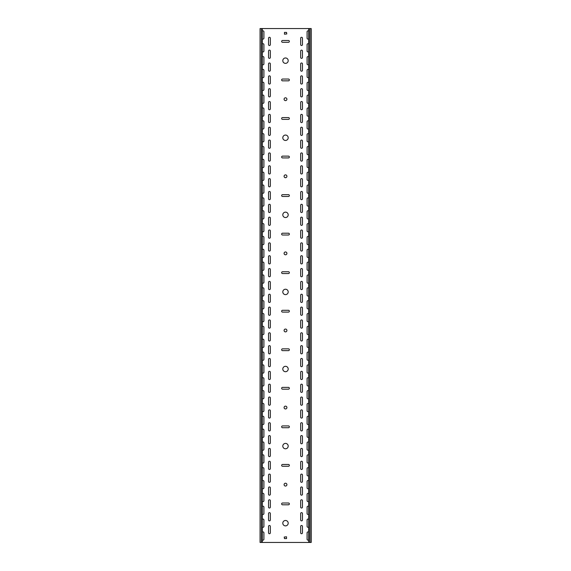 <?xml version="1.0" encoding="UTF-8"?>
<svg xmlns="http://www.w3.org/2000/svg" width="571" height="571" viewBox="0 0 571 571"><rect width="100%" height="100%" fill="white"/><g stroke="black" fill="none" stroke-linecap="round" stroke-linejoin="round"><path stroke-width="0.86" d="M285.5 520.481A2.698 2.698 0 0 0 282.802 523.179A2.698 2.698 0 0 0 285.5 525.877A2.698 2.698 0 0 0 288.198 523.179A2.698 2.698 0 0 0 285.5 520.481M285.5 443.396A2.698 2.698 0 0 0 282.802 446.094A2.698 2.698 0 0 0 285.5 448.792A2.698 2.698 0 0 0 288.198 446.094A2.698 2.698 0 0 0 285.5 443.396M285.5 483.223A1.413 1.413 0 0 0 284.087 484.636A1.413 1.413 0 0 0 285.5 486.049A1.413 1.413 0 0 0 286.913 484.636A1.413 1.413 0 0 0 285.5 483.223M285.5 366.311A2.698 2.698 0 0 0 282.802 369.009A2.698 2.698 0 0 0 285.5 371.707A2.698 2.698 0 0 0 288.198 369.009A2.698 2.698 0 0 0 285.5 366.311M285.5 406.138A1.413 1.413 0 0 0 284.087 407.551A1.413 1.413 0 0 0 285.5 408.964A1.413 1.413 0 0 0 286.913 407.551A1.413 1.413 0 0 0 285.5 406.138M285.5 289.226A2.698 2.698 0 0 0 282.802 291.924A2.698 2.698 0 0 0 285.5 294.622A2.698 2.698 0 0 0 288.198 291.924A2.698 2.698 0 0 0 285.5 289.226M285.5 329.053A1.413 1.413 0 0 0 284.087 330.466A1.413 1.413 0 0 0 285.5 331.879A1.413 1.413 0 0 0 286.913 330.466A1.413 1.413 0 0 0 285.5 329.053M285.5 212.141A2.698 2.698 0 0 0 282.802 214.839A2.698 2.698 0 0 0 285.5 217.537A2.698 2.698 0 0 0 288.198 214.839A2.698 2.698 0 0 0 285.5 212.141M285.5 251.968A1.413 1.413 0 0 0 284.087 253.381A1.413 1.413 0 0 0 285.5 254.794A1.413 1.413 0 0 0 286.913 253.381A1.413 1.413 0 0 0 285.5 251.968M285.5 135.056A2.698 2.698 0 0 0 282.802 137.754A2.698 2.698 0 0 0 285.5 140.452A2.698 2.698 0 0 0 288.198 137.754A2.698 2.698 0 0 0 285.5 135.056M285.5 174.883A1.413 1.413 0 0 0 284.087 176.296A1.413 1.413 0 0 0 285.5 177.709A1.413 1.413 0 0 0 286.913 176.296A1.413 1.413 0 0 0 285.5 174.883M285.5 57.971A2.698 2.698 0 0 0 282.802 60.669A2.698 2.698 0 0 0 285.5 63.367A2.698 2.698 0 0 0 288.198 60.669A2.698 2.698 0 0 0 285.5 57.971M285.5 97.798A1.413 1.413 0 0 0 284.087 99.211A1.413 1.413 0 0 0 285.5 100.624A1.413 1.413 0 0 0 286.913 99.211A1.413 1.413 0 0 0 285.5 97.798M269.441 251.069A0.899 0.899 0 0 0 270.34 250.169L270.34 243.746A0.899 0.899 0 0 0 269.441 242.846A0.899 0.899 0 0 0 268.541 243.746L268.541 250.169A0.899 0.899 0 0 0 269.441 251.069M301.559 263.916A0.899 0.899 0 0 0 302.459 263.017L302.459 256.593A0.899 0.899 0 0 0 301.559 255.694A0.899 0.899 0 0 0 300.66 256.593L300.66 263.017A0.899 0.899 0 0 0 301.559 263.916M269.441 263.916A0.899 0.899 0 0 0 270.34 263.017L270.34 256.593A0.899 0.899 0 0 0 269.441 255.694A0.899 0.899 0 0 0 268.541 256.593L268.541 263.017A0.899 0.899 0 0 0 269.441 263.916M301.559 289.611A0.899 0.899 0 0 0 302.459 288.712L302.459 282.288A0.899 0.899 0 0 0 301.559 281.389A0.899 0.899 0 0 0 300.66 282.288L300.66 288.712A0.899 0.899 0 0 0 301.559 289.611M269.441 225.374A0.899 0.899 0 0 0 270.34 224.474L270.34 218.051A0.899 0.899 0 0 0 269.441 217.151A0.899 0.899 0 0 0 268.541 218.051L268.541 224.474A0.899 0.899 0 0 0 269.441 225.374M301.559 238.221A0.899 0.899 0 0 0 302.459 237.322L302.459 230.898A0.899 0.899 0 0 0 301.559 229.999A0.899 0.899 0 0 0 300.66 230.898L300.66 237.322A0.899 0.899 0 0 0 301.559 238.221M269.441 238.221A0.899 0.899 0 0 0 270.34 237.322L270.34 230.898A0.899 0.899 0 0 0 269.441 229.999A0.899 0.899 0 0 0 268.541 230.898L268.541 237.322A0.899 0.899 0 0 0 269.441 238.221M301.559 251.069A0.899 0.899 0 0 0 302.459 250.169L302.459 243.746A0.899 0.899 0 0 0 301.559 242.846A0.899 0.899 0 0 0 300.66 243.746L300.66 250.169A0.899 0.899 0 0 0 301.559 251.069M269.441 302.459A0.899 0.899 0 0 0 270.34 301.559L270.34 295.136A0.899 0.899 0 0 0 269.441 294.236A0.899 0.899 0 0 0 268.541 295.136L268.541 301.559A0.899 0.899 0 0 0 269.441 302.459M301.559 328.154A0.899 0.899 0 0 0 302.459 327.254L302.459 320.831A0.899 0.899 0 0 0 301.559 319.931A0.899 0.899 0 0 0 300.66 320.831L300.66 327.254A0.899 0.899 0 0 0 301.559 328.154M269.441 315.306A0.899 0.899 0 0 0 270.34 314.407L270.34 307.983A0.899 0.899 0 0 0 269.441 307.084A0.899 0.899 0 0 0 268.541 307.983L268.541 314.407A0.899 0.899 0 0 0 269.441 315.306M301.559 341.001A0.899 0.899 0 0 0 302.459 340.102L302.459 333.678A0.899 0.899 0 0 0 301.559 332.779A0.899 0.899 0 0 0 300.66 333.678L300.66 340.102A0.899 0.899 0 0 0 301.559 341.001M269.441 276.764A0.899 0.899 0 0 0 270.34 275.864L270.34 269.441A0.899 0.899 0 0 0 269.441 268.541A0.899 0.899 0 0 0 268.541 269.441L268.541 275.864A0.899 0.899 0 0 0 269.441 276.764M301.559 302.459A0.899 0.899 0 0 0 302.459 301.559L302.459 295.136A0.899 0.899 0 0 0 301.559 294.236A0.899 0.899 0 0 0 300.66 295.136L300.66 301.559A0.899 0.899 0 0 0 301.559 302.459M269.441 289.611A0.899 0.899 0 0 0 270.34 288.712L270.34 282.288A0.899 0.899 0 0 0 269.441 281.389A0.899 0.899 0 0 0 268.541 282.288L268.541 288.712A0.899 0.899 0 0 0 269.441 289.611M301.559 315.306A0.899 0.899 0 0 0 302.459 314.407L302.459 307.983A0.899 0.899 0 0 0 301.559 307.084A0.899 0.899 0 0 0 300.66 307.983L300.66 314.407A0.899 0.899 0 0 0 301.559 315.306M269.441 148.289A0.899 0.899 0 0 0 270.34 147.389L270.34 140.966A0.899 0.899 0 0 0 269.441 140.066A0.899 0.899 0 0 0 268.541 140.966L268.541 147.389A0.899 0.899 0 0 0 269.441 148.289M301.559 161.136A0.899 0.899 0 0 0 302.459 160.237L302.459 153.813A0.899 0.899 0 0 0 301.559 152.914A0.899 0.899 0 0 0 300.66 153.813L300.66 160.237A0.899 0.899 0 0 0 301.559 161.136M269.441 161.136A0.899 0.899 0 0 0 270.34 160.237L270.34 153.813A0.899 0.899 0 0 0 269.441 152.914A0.899 0.899 0 0 0 268.541 153.813L268.541 160.237A0.899 0.899 0 0 0 269.441 161.136M301.559 173.984A0.899 0.899 0 0 0 302.459 173.084L302.459 166.661A0.899 0.899 0 0 0 301.559 165.761A0.899 0.899 0 0 0 300.66 166.661L300.66 173.084A0.899 0.899 0 0 0 301.559 173.984M269.441 122.594A0.899 0.899 0 0 0 270.34 121.694L270.34 115.271A0.899 0.899 0 0 0 269.441 114.371A0.899 0.899 0 0 0 268.541 115.271L268.541 121.694A0.899 0.899 0 0 0 269.441 122.594M301.559 135.441A0.899 0.899 0 0 0 302.459 134.542L302.459 128.118A0.899 0.899 0 0 0 301.559 127.219A0.899 0.899 0 0 0 300.66 128.118L300.66 134.542A0.899 0.899 0 0 0 301.559 135.441M269.441 135.441A0.899 0.899 0 0 0 270.34 134.542L270.34 128.118A0.899 0.899 0 0 0 269.441 127.219A0.899 0.899 0 0 0 268.541 128.118L268.541 134.542A0.899 0.899 0 0 0 269.441 135.441M301.559 148.289A0.899 0.899 0 0 0 302.459 147.389L302.459 140.966A0.899 0.899 0 0 0 301.559 140.066A0.899 0.899 0 0 0 300.66 140.966L300.66 147.389A0.899 0.899 0 0 0 301.559 148.289M269.441 199.679A0.899 0.899 0 0 0 270.34 198.779L270.34 192.356A0.899 0.899 0 0 0 269.441 191.456A0.899 0.899 0 0 0 268.541 192.356L268.541 198.779A0.899 0.899 0 0 0 269.441 199.679M301.559 212.526A0.899 0.899 0 0 0 302.459 211.627L302.459 205.203A0.899 0.899 0 0 0 301.559 204.304A0.899 0.899 0 0 0 300.66 205.203L300.66 211.627A0.899 0.899 0 0 0 301.559 212.526M269.441 212.526A0.899 0.899 0 0 0 270.34 211.627L270.34 205.203A0.899 0.899 0 0 0 269.441 204.304A0.899 0.899 0 0 0 268.541 205.203L268.541 211.627A0.899 0.899 0 0 0 269.441 212.526M301.559 225.374A0.899 0.899 0 0 0 302.459 224.474L302.459 218.051A0.899 0.899 0 0 0 301.559 217.151A0.899 0.899 0 0 0 300.66 218.051L300.66 224.474A0.899 0.899 0 0 0 301.559 225.374M269.441 173.984A0.899 0.899 0 0 0 270.34 173.084L270.34 166.661A0.899 0.899 0 0 0 269.441 165.761A0.899 0.899 0 0 0 268.541 166.661L268.541 173.084A0.899 0.899 0 0 0 269.441 173.984M301.559 186.831A0.899 0.899 0 0 0 302.459 185.932L302.459 179.508A0.899 0.899 0 0 0 301.559 178.609A0.899 0.899 0 0 0 300.66 179.508L300.66 185.932A0.899 0.899 0 0 0 301.559 186.831M269.441 186.831A0.899 0.899 0 0 0 270.34 185.932L270.34 179.508A0.899 0.899 0 0 0 269.441 178.609A0.899 0.899 0 0 0 268.541 179.508L268.541 185.932A0.899 0.899 0 0 0 269.441 186.831M301.559 199.679A0.899 0.899 0 0 0 302.459 198.779L302.459 192.356A0.899 0.899 0 0 0 301.559 191.456A0.899 0.899 0 0 0 300.66 192.356L300.66 198.779A0.899 0.899 0 0 0 301.559 199.679M269.441 456.629A0.899 0.899 0 0 0 270.34 455.729L270.34 449.306A0.899 0.899 0 0 0 269.441 448.406A0.899 0.899 0 0 0 268.541 449.306L268.541 455.729A0.899 0.899 0 0 0 269.441 456.629M301.559 482.324A0.899 0.899 0 0 0 302.459 481.424L302.459 475.001A0.899 0.899 0 0 0 301.559 474.101A0.899 0.899 0 0 0 300.66 475.001L300.66 481.424A0.899 0.899 0 0 0 301.559 482.324M269.441 469.476A0.899 0.899 0 0 0 270.34 468.577L270.34 462.153A0.899 0.899 0 0 0 269.441 461.254A0.899 0.899 0 0 0 268.541 462.153L268.541 468.577A0.899 0.899 0 0 0 269.441 469.476M301.559 495.171A0.899 0.899 0 0 0 302.459 494.272L302.459 487.848A0.899 0.899 0 0 0 301.559 486.949A0.899 0.899 0 0 0 300.66 487.848L300.66 494.272A0.899 0.899 0 0 0 301.559 495.171M269.441 430.934A0.899 0.899 0 0 0 270.34 430.034L270.34 423.611A0.899 0.899 0 0 0 269.441 422.711A0.899 0.899 0 0 0 268.541 423.611L268.541 430.034A0.899 0.899 0 0 0 269.441 430.934M301.559 456.629A0.899 0.899 0 0 0 302.459 455.729L302.459 449.306A0.899 0.899 0 0 0 301.559 448.406A0.899 0.899 0 0 0 300.66 449.306L300.66 455.729A0.899 0.899 0 0 0 301.559 456.629M269.441 443.781A0.899 0.899 0 0 0 270.34 442.882L270.34 436.458A0.899 0.899 0 0 0 269.441 435.559A0.899 0.899 0 0 0 268.541 436.458L268.541 442.882A0.899 0.899 0 0 0 269.441 443.781M301.559 469.476A0.899 0.899 0 0 0 302.459 468.577L302.459 462.153A0.899 0.899 0 0 0 301.559 461.254A0.899 0.899 0 0 0 300.66 462.153L300.66 468.577A0.899 0.899 0 0 0 301.559 469.476M301.559 533.714A0.899 0.899 0 0 0 302.459 532.814L302.459 526.391A0.899 0.899 0 0 0 301.559 525.491A0.899 0.899 0 0 0 300.66 526.391L300.66 532.814A0.899 0.899 0 0 0 301.559 533.714M269.441 520.866A0.899 0.899 0 0 0 270.34 519.967L270.34 513.543A0.899 0.899 0 0 0 269.441 512.644A0.899 0.899 0 0 0 268.541 513.543L268.541 519.967A0.899 0.899 0 0 0 269.441 520.866M301.559 276.764A0.899 0.899 0 0 0 302.459 275.864L302.459 269.441A0.899 0.899 0 0 0 301.559 268.541A0.899 0.899 0 0 0 300.66 269.441L300.66 275.864A0.899 0.899 0 0 0 301.559 276.764M269.441 508.019A0.899 0.899 0 0 0 270.34 507.119L270.34 500.696A0.899 0.899 0 0 0 269.441 499.796A0.899 0.899 0 0 0 268.541 500.696L268.541 507.119A0.899 0.899 0 0 0 269.441 508.019M269.441 482.324A0.899 0.899 0 0 0 270.34 481.424L270.34 475.001A0.899 0.899 0 0 0 269.441 474.101A0.899 0.899 0 0 0 268.541 475.001L268.541 481.424A0.899 0.899 0 0 0 269.441 482.324M301.559 508.019A0.899 0.899 0 0 0 302.459 507.119L302.459 500.696A0.899 0.899 0 0 0 301.559 499.796A0.899 0.899 0 0 0 300.66 500.696L300.66 507.119A0.899 0.899 0 0 0 301.559 508.019M269.441 495.171A0.899 0.899 0 0 0 270.34 494.272L270.34 487.848A0.899 0.899 0 0 0 269.441 486.949A0.899 0.899 0 0 0 268.541 487.848L268.541 494.272A0.899 0.899 0 0 0 269.441 495.171M301.559 520.866A0.899 0.899 0 0 0 302.459 519.967L302.459 513.543A0.899 0.899 0 0 0 301.559 512.644A0.899 0.899 0 0 0 300.66 513.543L300.66 519.967A0.899 0.899 0 0 0 301.559 520.866M269.441 353.849A0.899 0.899 0 0 0 270.34 352.949L270.34 346.526A0.899 0.899 0 0 0 269.441 345.626A0.899 0.899 0 0 0 268.541 346.526L268.541 352.949A0.899 0.899 0 0 0 269.441 353.849M301.559 379.544A0.899 0.899 0 0 0 302.459 378.644L302.459 372.221A0.899 0.899 0 0 0 301.559 371.321A0.899 0.899 0 0 0 300.66 372.221L300.66 378.644A0.899 0.899 0 0 0 301.559 379.544M269.441 366.696A0.899 0.899 0 0 0 270.34 365.797L270.34 359.373A0.899 0.899 0 0 0 269.441 358.474A0.899 0.899 0 0 0 268.541 359.373L268.541 365.797A0.899 0.899 0 0 0 269.441 366.696M301.559 392.391A0.899 0.899 0 0 0 302.459 391.492L302.459 385.068A0.899 0.899 0 0 0 301.559 384.169A0.899 0.899 0 0 0 300.66 385.068L300.66 391.492A0.899 0.899 0 0 0 301.559 392.391M269.441 328.154A0.899 0.899 0 0 0 270.34 327.254L270.34 320.831A0.899 0.899 0 0 0 269.441 319.931A0.899 0.899 0 0 0 268.541 320.831L268.541 327.254A0.899 0.899 0 0 0 269.441 328.154M301.559 353.849A0.899 0.899 0 0 0 302.459 352.949L302.459 346.526A0.899 0.899 0 0 0 301.559 345.626A0.899 0.899 0 0 0 300.66 346.526L300.66 352.949A0.899 0.899 0 0 0 301.559 353.849M269.441 341.001A0.899 0.899 0 0 0 270.34 340.102L270.34 333.678A0.899 0.899 0 0 0 269.441 332.779A0.899 0.899 0 0 0 268.541 333.678L268.541 340.102A0.899 0.899 0 0 0 269.441 341.001M301.559 366.696A0.899 0.899 0 0 0 302.459 365.797L302.459 359.373A0.899 0.899 0 0 0 301.559 358.474A0.899 0.899 0 0 0 300.66 359.373L300.66 365.797A0.899 0.899 0 0 0 301.559 366.696M269.441 405.239A0.899 0.899 0 0 0 270.34 404.339L270.34 397.916A0.899 0.899 0 0 0 269.441 397.016A0.899 0.899 0 0 0 268.541 397.916L268.541 404.339A0.899 0.899 0 0 0 269.441 405.239M301.559 430.934A0.899 0.899 0 0 0 302.459 430.034L302.459 423.611A0.899 0.899 0 0 0 301.559 422.711A0.899 0.899 0 0 0 300.66 423.611L300.66 430.034A0.899 0.899 0 0 0 301.559 430.934M269.441 418.086A0.899 0.899 0 0 0 270.34 417.187L270.34 410.763A0.899 0.899 0 0 0 269.441 409.864A0.899 0.899 0 0 0 268.541 410.763L268.541 417.187A0.899 0.899 0 0 0 269.441 418.086M301.559 443.781A0.899 0.899 0 0 0 302.459 442.882L302.459 436.458A0.899 0.899 0 0 0 301.559 435.559A0.899 0.899 0 0 0 300.66 436.458L300.66 442.882A0.899 0.899 0 0 0 301.559 443.781M269.441 379.544A0.899 0.899 0 0 0 270.34 378.644L270.34 372.221A0.899 0.899 0 0 0 269.441 371.321A0.899 0.899 0 0 0 268.541 372.221L268.541 378.644A0.899 0.899 0 0 0 269.441 379.544M301.559 405.239A0.899 0.899 0 0 0 302.459 404.339L302.459 397.916A0.899 0.899 0 0 0 301.559 397.016A0.899 0.899 0 0 0 300.66 397.916L300.66 404.339A0.899 0.899 0 0 0 301.559 405.239M269.441 392.391A0.899 0.899 0 0 0 270.34 391.492L270.34 385.068A0.899 0.899 0 0 0 269.441 384.169A0.899 0.899 0 0 0 268.541 385.068L268.541 391.492A0.899 0.899 0 0 0 269.441 392.391M301.559 418.086A0.899 0.899 0 0 0 302.459 417.187L302.459 410.763A0.899 0.899 0 0 0 301.559 409.864A0.899 0.899 0 0 0 300.66 410.763L300.66 417.187A0.899 0.899 0 0 0 301.559 418.086M269.441 45.509A0.899 0.899 0 0 0 270.34 44.609L270.34 38.186A0.899 0.899 0 0 0 269.441 37.286A0.899 0.899 0 0 0 268.541 38.186L268.541 44.609A0.899 0.899 0 0 0 269.441 45.509M301.559 58.356A0.899 0.899 0 0 0 302.459 57.457L302.459 51.033A0.899 0.899 0 0 0 301.559 50.134A0.899 0.899 0 0 0 300.66 51.033L300.66 57.457A0.899 0.899 0 0 0 301.559 58.356M269.441 58.356A0.899 0.899 0 0 0 270.34 57.457L270.34 51.033A0.899 0.899 0 0 0 269.441 50.134A0.899 0.899 0 0 0 268.541 51.033L268.541 57.457A0.899 0.899 0 0 0 269.441 58.356M301.559 71.204A0.899 0.899 0 0 0 302.459 70.304L302.459 63.881A0.899 0.899 0 0 0 301.559 62.981A0.899 0.899 0 0 0 300.66 63.881L300.66 70.304A0.899 0.899 0 0 0 301.559 71.204M301.559 45.509A0.899 0.899 0 0 0 302.459 44.609L302.459 38.186A0.899 0.899 0 0 0 301.559 37.286A0.899 0.899 0 0 0 300.66 38.186L300.66 44.609A0.899 0.899 0 0 0 301.559 45.509M269.441 96.899A0.899 0.899 0 0 0 270.34 95.999L270.34 89.576A0.899 0.899 0 0 0 269.441 88.676A0.899 0.899 0 0 0 268.541 89.576L268.541 95.999A0.899 0.899 0 0 0 269.441 96.899M301.559 109.746A0.899 0.899 0 0 0 302.459 108.847L302.459 102.423A0.899 0.899 0 0 0 301.559 101.524A0.899 0.899 0 0 0 300.66 102.423L300.66 108.847A0.899 0.899 0 0 0 301.559 109.746M269.441 109.746A0.899 0.899 0 0 0 270.34 108.847L270.34 102.423A0.899 0.899 0 0 0 269.441 101.524A0.899 0.899 0 0 0 268.541 102.423L268.541 108.847A0.899 0.899 0 0 0 269.441 109.746M301.559 122.594A0.899 0.899 0 0 0 302.459 121.694L302.459 115.271A0.899 0.899 0 0 0 301.559 114.371A0.899 0.899 0 0 0 300.66 115.271L300.66 121.694A0.899 0.899 0 0 0 301.559 122.594M269.441 71.204A0.899 0.899 0 0 0 270.34 70.304L270.34 63.881A0.899 0.899 0 0 0 269.441 62.981A0.899 0.899 0 0 0 268.541 63.881L268.541 70.304A0.899 0.899 0 0 0 269.441 71.204M301.559 84.051A0.899 0.899 0 0 0 302.459 83.152L302.459 76.728A0.899 0.899 0 0 0 301.559 75.829A0.899 0.899 0 0 0 300.66 76.728L300.66 83.152A0.899 0.899 0 0 0 301.559 84.051M269.441 84.051A0.899 0.899 0 0 0 270.34 83.152L270.34 76.728A0.899 0.899 0 0 0 269.441 75.829A0.899 0.899 0 0 0 268.541 76.728L268.541 83.152A0.899 0.899 0 0 0 269.441 84.051M301.559 96.899A0.899 0.899 0 0 0 302.459 95.999L302.459 89.576A0.899 0.899 0 0 0 301.559 88.676A0.899 0.899 0 0 0 300.66 89.576L300.66 95.999A0.899 0.899 0 0 0 301.559 96.899M269.441 533.714A0.899 0.899 0 0 0 270.34 532.814L270.34 526.391A0.899 0.899 0 0 0 269.441 525.491A0.899 0.899 0 0 0 268.541 526.391L268.541 532.814A0.899 0.899 0 0 0 269.441 533.714M262.375 257.221A0.899 0.899 0 0 0 263.916 256.593L263.916 250.169A0.899 0.899 0 0 0 262.375 249.541M308.625 262.389A0.899 0.899 0 0 0 307.084 263.017L307.084 269.441A0.899 0.899 0 0 0 308.625 270.069M262.375 270.069A0.899 0.899 0 0 0 263.916 269.441L263.916 263.017A0.899 0.899 0 0 0 262.375 262.389M308.625 275.236A0.899 0.899 0 0 0 307.084 275.864L307.084 282.288A0.899 0.899 0 0 0 308.625 282.916M262.375 231.526A0.899 0.899 0 0 0 263.916 230.898L263.916 224.474A0.899 0.899 0 0 0 262.375 223.846M308.625 236.694A0.899 0.899 0 0 0 307.084 237.322L307.084 243.746A0.899 0.899 0 0 0 308.625 244.374M262.375 244.374A0.899 0.899 0 0 0 263.916 243.746L263.916 237.322A0.899 0.899 0 0 0 262.375 236.694M308.625 249.541A0.899 0.899 0 0 0 307.084 250.169L307.084 256.593A0.899 0.899 0 0 0 308.625 257.221M262.375 308.611A0.899 0.899 0 0 0 263.916 307.983L263.916 301.559A0.899 0.899 0 0 0 262.375 300.931M308.625 313.779A0.899 0.899 0 0 0 307.084 314.407L307.084 320.831A0.899 0.899 0 0 0 308.625 321.459M262.375 321.459A0.899 0.899 0 0 0 263.916 320.831L263.916 314.407A0.899 0.899 0 0 0 262.375 313.779M308.625 326.626A0.899 0.899 0 0 0 307.084 327.254L307.084 333.678A0.899 0.899 0 0 0 308.625 334.306M262.375 282.916A0.899 0.899 0 0 0 263.916 282.288L263.916 275.864A0.899 0.899 0 0 0 262.375 275.236M308.625 288.084A0.899 0.899 0 0 0 307.084 288.712L307.084 295.136A0.899 0.899 0 0 0 308.625 295.764M262.375 295.764A0.899 0.899 0 0 0 263.916 295.136L263.916 288.712A0.899 0.899 0 0 0 262.375 288.084M308.625 300.931A0.899 0.899 0 0 0 307.084 301.559L307.084 307.983A0.899 0.899 0 0 0 308.625 308.611M262.375 154.441A0.899 0.899 0 0 0 263.916 153.813L263.916 147.389A0.899 0.899 0 0 0 262.375 146.761M308.625 159.609A0.899 0.899 0 0 0 307.084 160.237L307.084 166.661A0.899 0.899 0 0 0 308.625 167.289M262.375 167.289A0.899 0.899 0 0 0 263.916 166.661L263.916 160.237A0.899 0.899 0 0 0 262.375 159.609M308.625 172.456A0.899 0.899 0 0 0 307.084 173.084L307.084 179.508A0.899 0.899 0 0 0 308.625 180.136M262.375 128.746A0.899 0.899 0 0 0 263.916 128.118L263.916 121.694A0.899 0.899 0 0 0 262.375 121.066M308.625 133.914A0.899 0.899 0 0 0 307.084 134.542L307.084 140.966A0.899 0.899 0 0 0 308.625 141.594M262.375 141.594A0.899 0.899 0 0 0 263.916 140.966L263.916 134.542A0.899 0.899 0 0 0 262.375 133.914M308.625 146.761A0.899 0.899 0 0 0 307.084 147.389L307.084 153.813A0.899 0.899 0 0 0 308.625 154.441M262.375 205.831A0.899 0.899 0 0 0 263.916 205.203L263.916 198.779A0.899 0.899 0 0 0 262.375 198.151M308.625 210.999A0.899 0.899 0 0 0 307.084 211.627L307.084 218.051A0.899 0.899 0 0 0 308.625 218.679M262.375 218.679A0.899 0.899 0 0 0 263.916 218.051L263.916 211.627A0.899 0.899 0 0 0 262.375 210.999M308.625 223.846A0.899 0.899 0 0 0 307.084 224.474L307.084 230.898A0.899 0.899 0 0 0 308.625 231.526M262.375 180.136A0.899 0.899 0 0 0 263.916 179.508L263.916 173.084A0.899 0.899 0 0 0 262.375 172.456M308.625 185.304A0.899 0.899 0 0 0 307.084 185.932L307.084 192.356A0.899 0.899 0 0 0 308.625 192.984M262.375 192.984A0.899 0.899 0 0 0 263.916 192.356L263.916 185.932A0.899 0.899 0 0 0 262.375 185.304M308.625 198.151A0.899 0.899 0 0 0 307.084 198.779L307.084 205.203A0.899 0.899 0 0 0 308.625 205.831M262.375 462.781A0.899 0.899 0 0 0 263.916 462.153L263.916 455.729A0.899 0.899 0 0 0 262.375 455.101M308.625 467.949A0.899 0.899 0 0 0 307.084 468.577L307.084 475.001A0.899 0.899 0 0 0 308.625 475.629M262.375 475.629A0.899 0.899 0 0 0 263.916 475.001L263.916 468.577A0.899 0.899 0 0 0 262.375 467.949M308.625 480.796A0.899 0.899 0 0 0 307.084 481.424L307.084 487.848A0.899 0.899 0 0 0 308.625 488.476M262.375 437.086A0.899 0.899 0 0 0 263.916 436.458L263.916 430.034A0.899 0.899 0 0 0 262.375 429.406M308.625 442.254A0.899 0.899 0 0 0 307.084 442.882L307.084 449.306A0.899 0.899 0 0 0 308.625 449.934M262.375 449.934A0.899 0.899 0 0 0 263.916 449.306L263.916 442.882A0.899 0.899 0 0 0 262.375 442.254M308.625 455.101A0.899 0.899 0 0 0 307.084 455.729L307.084 462.153A0.899 0.899 0 0 0 308.625 462.781M262.375 514.171A0.899 0.899 0 0 0 263.916 513.543L263.916 507.119A0.899 0.899 0 0 0 262.375 506.491M308.625 519.339A0.899 0.899 0 0 0 307.084 519.967L307.084 526.391A0.899 0.899 0 0 0 308.625 527.019M262.375 527.019A0.899 0.899 0 0 0 263.916 526.391L263.916 519.967A0.899 0.899 0 0 0 262.375 519.339M308.625 532.186A0.899 0.899 0 0 0 307.084 532.814L307.084 539.238A0.899 0.899 0 0 0 308.625 539.866M262.375 488.476A0.899 0.899 0 0 0 263.916 487.848L263.916 481.424A0.899 0.899 0 0 0 262.375 480.796M308.625 493.644A0.899 0.899 0 0 0 307.084 494.272L307.084 500.696A0.899 0.899 0 0 0 308.625 501.324M262.375 501.324A0.899 0.899 0 0 0 263.916 500.696L263.916 494.272A0.899 0.899 0 0 0 262.375 493.644M308.625 506.491A0.899 0.899 0 0 0 307.084 507.119L307.084 513.543A0.899 0.899 0 0 0 308.625 514.171M262.375 360.001A0.899 0.899 0 0 0 263.916 359.373L263.916 352.949A0.899 0.899 0 0 0 262.375 352.321M308.625 365.169A0.899 0.899 0 0 0 307.084 365.797L307.084 372.221A0.899 0.899 0 0 0 308.625 372.849M262.375 372.849A0.899 0.899 0 0 0 263.916 372.221L263.916 365.797A0.899 0.899 0 0 0 262.375 365.169M308.625 378.016A0.899 0.899 0 0 0 307.084 378.644L307.084 385.068A0.899 0.899 0 0 0 308.625 385.696M262.375 334.306A0.899 0.899 0 0 0 263.916 333.678L263.916 327.254A0.899 0.899 0 0 0 262.375 326.626M308.625 339.474A0.899 0.899 0 0 0 307.084 340.102L307.084 346.526A0.899 0.899 0 0 0 308.625 347.154M262.375 347.154A0.899 0.899 0 0 0 263.916 346.526L263.916 340.102A0.899 0.899 0 0 0 262.375 339.474M308.625 352.321A0.899 0.899 0 0 0 307.084 352.949L307.084 359.373A0.899 0.899 0 0 0 308.625 360.001M262.375 411.391A0.899 0.899 0 0 0 263.916 410.763L263.916 404.339A0.899 0.899 0 0 0 262.375 403.711M308.625 416.559A0.899 0.899 0 0 0 307.084 417.187L307.084 423.611A0.899 0.899 0 0 0 308.625 424.239M262.375 424.239A0.899 0.899 0 0 0 263.916 423.611L263.916 417.187A0.899 0.899 0 0 0 262.375 416.559M308.625 429.406A0.899 0.899 0 0 0 307.084 430.034L307.084 436.458A0.899 0.899 0 0 0 308.625 437.086M262.375 385.696A0.899 0.899 0 0 0 263.916 385.068L263.916 378.644A0.899 0.899 0 0 0 262.375 378.016M308.625 390.864A0.899 0.899 0 0 0 307.084 391.492L307.084 397.916A0.899 0.899 0 0 0 308.625 398.544M262.375 398.544A0.899 0.899 0 0 0 263.916 397.916L263.916 391.492A0.899 0.899 0 0 0 262.375 390.864M308.625 403.711A0.899 0.899 0 0 0 307.084 404.339L307.084 410.763A0.899 0.899 0 0 0 308.625 411.391M262.375 51.661A0.899 0.899 0 0 0 263.916 51.033L263.916 44.609A0.899 0.899 0 0 0 262.375 43.981M308.625 56.829A0.899 0.899 0 0 0 307.084 57.457L307.084 63.881A0.899 0.899 0 0 0 308.625 64.509M262.375 64.509A0.899 0.899 0 0 0 263.916 63.881L263.916 57.457A0.899 0.899 0 0 0 262.375 56.829M308.625 69.676A0.899 0.899 0 0 0 307.084 70.304L307.084 76.728A0.899 0.899 0 0 0 308.625 77.356M308.625 31.134A0.899 0.899 0 0 0 307.084 31.762L307.084 38.186A0.899 0.899 0 0 0 308.625 38.814M262.375 38.814A0.899 0.899 0 0 0 263.916 38.186L263.916 31.762A0.899 0.899 0 0 0 262.375 31.134M308.625 43.981A0.899 0.899 0 0 0 307.084 44.609L307.084 51.033A0.899 0.899 0 0 0 308.625 51.661M262.375 103.051A0.899 0.899 0 0 0 263.916 102.423L263.916 95.999A0.899 0.899 0 0 0 262.375 95.371M308.625 108.219A0.899 0.899 0 0 0 307.084 108.847L307.084 115.271A0.899 0.899 0 0 0 308.625 115.899M262.375 115.899A0.899 0.899 0 0 0 263.916 115.271L263.916 108.847A0.899 0.899 0 0 0 262.375 108.219M308.625 121.066A0.899 0.899 0 0 0 307.084 121.694L307.084 128.118A0.899 0.899 0 0 0 308.625 128.746M262.375 77.356A0.899 0.899 0 0 0 263.916 76.728L263.916 70.304A0.899 0.899 0 0 0 262.375 69.676M308.625 82.524A0.899 0.899 0 0 0 307.084 83.152L307.084 89.576A0.899 0.899 0 0 0 308.625 90.204M262.375 90.204A0.899 0.899 0 0 0 263.916 89.576L263.916 83.152A0.899 0.899 0 0 0 262.375 82.524M308.625 95.371A0.899 0.899 0 0 0 307.084 95.999L307.084 102.423A0.899 0.899 0 0 0 308.625 103.051M262.375 539.866A0.899 0.899 0 0 0 263.916 539.238L263.916 532.814A0.899 0.899 0 0 0 262.375 532.186M262.375 542.45L308.625 542.45L308.625 28.55L260.062 28.55L260.062 542.45L262.375 542.45L262.375 28.55M282.545 503.008A0.899 0.899 0 0 0 281.646 503.907A0.899 0.899 0 0 0 282.545 504.807L288.455 504.807A0.899 0.899 0 0 0 289.354 503.907A0.899 0.899 0 0 0 288.455 503.008L282.545 503.008M282.545 464.466A0.899 0.899 0 0 0 281.646 465.365A0.899 0.899 0 0 0 282.545 466.264L288.455 466.264A0.899 0.899 0 0 0 289.354 465.365A0.899 0.899 0 0 0 288.455 464.466L282.545 464.466M282.545 425.923A0.899 0.899 0 0 0 281.646 426.822A0.899 0.899 0 0 0 282.545 427.722L288.455 427.722A0.899 0.899 0 0 0 289.354 426.822A0.899 0.899 0 0 0 288.455 425.923L282.545 425.923M282.545 387.381A0.899 0.899 0 0 0 281.646 388.28A0.899 0.899 0 0 0 282.545 389.179L288.455 389.179A0.899 0.899 0 0 0 289.354 388.28A0.899 0.899 0 0 0 288.455 387.381L282.545 387.381M282.545 348.838A0.899 0.899 0 0 0 281.646 349.738A0.899 0.899 0 0 0 282.545 350.637L288.455 350.637A0.899 0.899 0 0 0 289.354 349.738A0.899 0.899 0 0 0 288.455 348.838L282.545 348.838M282.545 310.296A0.899 0.899 0 0 0 281.646 311.195A0.899 0.899 0 0 0 282.545 312.094L288.455 312.094A0.899 0.899 0 0 0 289.354 311.195A0.899 0.899 0 0 0 288.455 310.296L282.545 310.296M282.545 271.753A0.899 0.899 0 0 0 281.646 272.652A0.899 0.899 0 0 0 282.545 273.552L288.455 273.552A0.899 0.899 0 0 0 289.354 272.652A0.899 0.899 0 0 0 288.455 271.753L282.545 271.753M282.545 233.211A0.899 0.899 0 0 0 281.646 234.11A0.899 0.899 0 0 0 282.545 235.009L288.455 235.009A0.899 0.899 0 0 0 289.354 234.11A0.899 0.899 0 0 0 288.455 233.211L282.545 233.211M282.545 194.668A0.899 0.899 0 0 0 281.646 195.567A0.899 0.899 0 0 0 282.545 196.467L288.455 196.467A0.899 0.899 0 0 0 289.354 195.567A0.899 0.899 0 0 0 288.455 194.668L282.545 194.668M282.545 156.126A0.899 0.899 0 0 0 281.646 157.025A0.899 0.899 0 0 0 282.545 157.924L288.455 157.924A0.899 0.899 0 0 0 289.354 157.025A0.899 0.899 0 0 0 288.455 156.126L282.545 156.126M282.545 117.583A0.899 0.899 0 0 0 281.646 118.483A0.899 0.899 0 0 0 282.545 119.382L288.455 119.382A0.899 0.899 0 0 0 289.354 118.483A0.899 0.899 0 0 0 288.455 117.583L282.545 117.583M282.545 79.041A0.899 0.899 0 0 0 281.646 79.94A0.899 0.899 0 0 0 282.545 80.839L288.455 80.839A0.899 0.899 0 0 0 289.354 79.94A0.899 0.899 0 0 0 288.455 79.041L282.545 79.041M282.545 40.498A0.899 0.899 0 0 0 281.646 41.398A0.899 0.899 0 0 0 282.545 42.297L288.455 42.297A0.899 0.899 0 0 0 289.354 41.398A0.899 0.899 0 0 0 288.455 40.498L282.545 40.498M286.528 538.596L286.528 536.797L284.215 537.054L284.472 538.596L286.528 538.596M284.472 32.404L284.472 34.203L286.785 33.946L286.528 32.404L284.472 32.404M308.625 542.45L311.195 542.45L311.195 28.55L308.625 28.55M260.062 542.45L260.062 28.55M261.325 542.45L261.325 28.55M310.938 542.45L310.938 28.55M309.675 542.45L309.675 28.55"/></g></svg>
